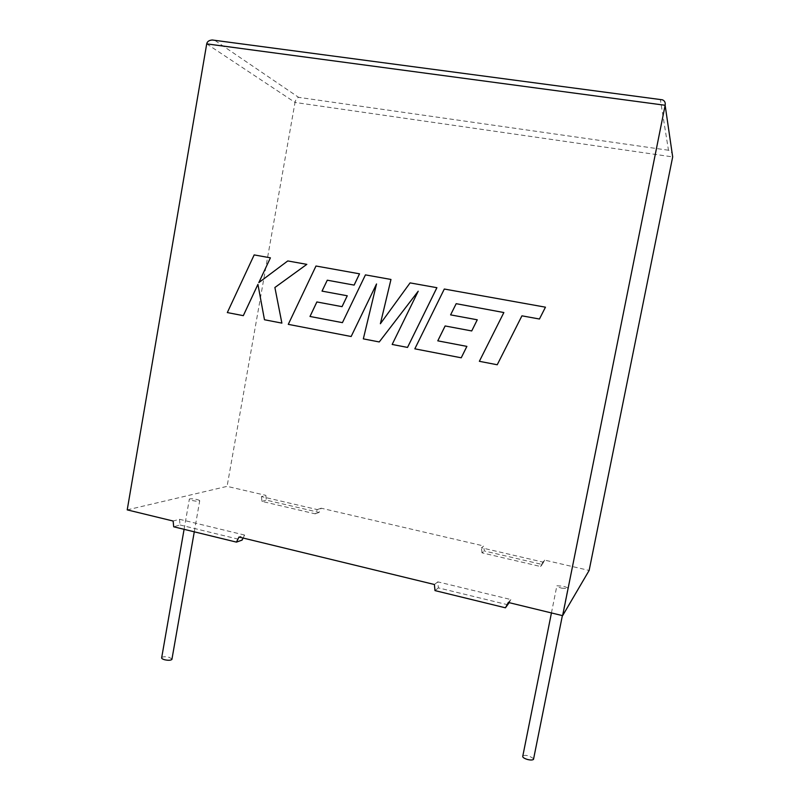 <?xml version="1.0" encoding="UTF-8"?>
<svg xmlns="http://www.w3.org/2000/svg" width="800" height="800" viewBox="0 0 800 800"><rect width="100%" height="100%" fill="white"/><g stroke="black" fill="none" stroke-linecap="round" stroke-linejoin="round"><path stroke-width="0.6" stroke-dasharray="4 3" d="M533.65 758.66L528.97 755.93C525.91 755.18 523.86 755.2 522.82 755.99M561.68 588.17L567.8 588.62C568.23 587.95 566.63 587.15 562.99 586.2L556.88 585.76C556.44 586.42 558.04 587.22 561.68 588.17M161.7 657.58C162.97 656.59 165.43 656.5 169.07 657.31L171.98 659M196.71 499.46C198.97 500.03 199.96 500.53 199.68 500.96C198.49 501.45 196.04 501.31 192.34 500.54C190.09 499.98 189.1 499.48 189.37 499.06C190.57 498.57 193.01 498.7 196.71 499.46M261.45 496.58L261.92 501.38L315.16 513.83L317.3 509.58L261.45 496.58L265.86 495.36L266.33 500.12L319.08 512.42L321.2 508.21L483.79 545.98L481.47 547.79L542.95 562.1L544.65 560.11L589.14 570.44M317.3 509.58L321.2 508.21M507.98 604.82L438.39 587.87L437.8 581.85L510.83 599.54L508.32 602.46M437.8 581.85L434.4 584.5M243.12 538.04L244.6 535.06L238.97 537.03M244.6 535.06L179.46 519.28L173.13 521.03M127.22 509.88L227.09 486.36L265.86 495.36M206.71 43.87L295.02 102.44L227.09 486.36M544.65 560.11L542.28 564.49L484.28 550.96L483.79 545.98M179.46 519.28L180.02 524.97L173.7 526.79M180.02 524.97L242.1 540.09M510.83 599.54L509.14 602.66M438.39 587.87L434.99 590.6M542.95 562.1L540.55 566.52L481.96 552.83L484.28 550.96M481.96 552.83L481.47 547.79M540.55 566.52L542.28 564.49M261.92 501.38L266.33 500.12M315.16 513.83L319.08 512.42M215.12 40.42L660.35 99.59L668.48 150.24C671.56 151.56 672.96 153.78 672.68 156.91L295.02 102.44C295.69 99.62 296.89 97.92 298.63 97.35L214.78 40.33M503.86 312.54L479.37 361.31L497.24 364.76M545.46 307.18L444.33 289.03L414.84 348.83L461.23 357.8M445.12 325.96L471.73 330.95M477.27 319.79L450.6 314.87M436.91 287.7L410.1 282.89L380.4 323.7M390.98 279.46L365.46 274.88L342.43 322.65M316.87 301.95L342.05 306.66M347.26 295.78L322.01 291.12M359.52 273.82L316.01 266.01L288.3 324.36L351.15 336.51M376.51 284.03L363.35 338.87L379.25 341.95M418.18 291.28L392.18 344.45L407.53 347.42M254.17 254.91L227.34 312.57L243.32 315.66M257.93 284.39L264.49 319.75L281.89 323.12M306.83 264.36L287.79 260.95L258.85 282.57M270.41 257.83L254.19 254.92M668.48 150.24L298.63 97.35M562.38 615.6L567.8 588.62M194.28 531.82L199.68 500.96M184.09 529.33L189.37 499.06M551.44 612.94L556.88 585.76"/><path stroke-width="1.2" d="M551.44 612.94L522.82 755.99C522.29 757.16 523.8 758.31 527.35 759.44C530.41 760.2 532.46 760.18 533.5 759.39L533.65 758.66M171.98 659L171.9 659.45C170.64 660.44 168.17 660.53 164.52 659.72C162.31 659.05 161.36 658.34 161.7 657.58L184.09 529.33M562.63 615.66L589.14 570.44L672.68 156.91L665.14 105.27L206.71 43.87L127.22 509.88L173.13 521.03L173.7 526.79L236.45 542.12L238.97 537.03L434.4 584.5L434.99 590.6L505.44 607.81L508.32 602.46L562.63 615.66L665.14 105.27C665.6 102.66 664.71 100.84 662.48 99.82L212.32 40C209.07 40.23 207.2 41.52 206.71 43.87M243.12 538.04L242.1 540.09L236.45 542.12M509.14 602.66L505.44 607.81M214.78 40.33L212.32 40M660.62 99.57L662.48 99.82M461.22 357.8L466.87 346.38L437.78 340.84L445.12 325.96L471.73 330.95L477.27 319.79L450.59 314.87L456.19 303.68L503.86 312.54L479.36 361.31L497.23 364.76L521.94 315.83L539.45 319.02L545.46 307.18L444.31 289.03L414.83 348.83L461.23 357.8L466.89 346.39L437.8 340.84L445.13 325.97M450.59 314.87L456.18 303.68L503.86 312.54M497.23 364.76L521.93 315.83L539.44 319.02L545.45 307.17M477.26 319.79L471.72 330.95M322.03 291.12L327.28 280.2L354.14 285.1L359.52 273.82L315.99 266.01L288.28 324.35L351.15 336.51L376.53 283.96L363.33 338.87L379.24 341.95L418.21 291.22L392.17 344.45L407.53 347.42L436.91 287.7L410.09 282.89L380.38 323.74L390.97 279.46L380.4 323.7M390.97 279.46L365.44 274.88L342.43 322.65L310 316.47L316.89 301.95M342.43 322.65L309.99 316.46L316.87 301.95L342.05 306.66L347.26 295.78L322.01 291.12L327.28 280.2M342.03 306.66L347.24 295.78M327.26 280.2L354.14 285.1M359.5 273.81L354.12 285.09M351.15 336.51L376.51 284.03M379.25 341.95L418.18 291.28M407.52 347.41L436.89 287.7M258.85 282.57L270.41 257.83L254.17 254.91L227.32 312.57L243.32 315.66L257.93 284.39M243.3 315.66L257.93 284.36L264.47 319.75L281.89 323.12L274.89 287.51L306.83 264.36L287.77 260.94L258.82 282.6L270.41 257.83M281.87 323.12L274.89 287.51M274.87 287.51L306.81 264.36M533.5 759.39L562.38 615.6M171.9 659.45L194.28 531.82"/></g></svg>
